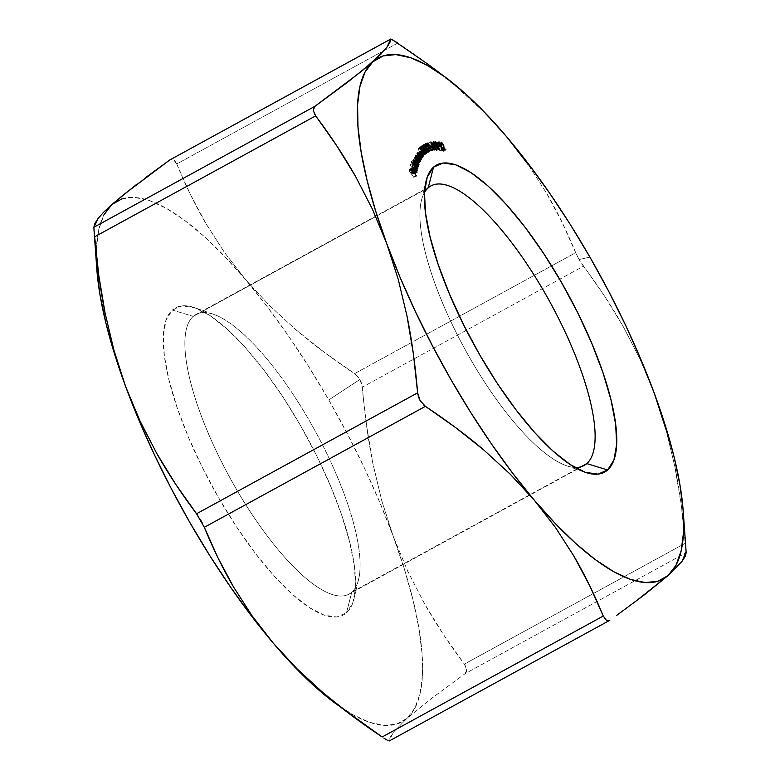 <?xml version="1.0" encoding="UTF-8"?>
<svg xmlns="http://www.w3.org/2000/svg" width="780" height="780" viewBox="0 0 780 780"><rect width="100%" height="100%" fill="white"/><g stroke="black" fill="none" stroke-linecap="round" stroke-linejoin="round"><path stroke-width="0.58" stroke-dasharray="3.9 2.92" d="M424.495 192.504A159.403 48.623 61.3 0 0 421.375 200.714A159.403 48.623 61.3 0 0 464.851 349.05A159.403 48.623 61.3 0 0 566.319 465.66A159.403 48.623 61.3 0 0 574.918 467.464A159.403 48.623 -118.7 0 1 464.851 349.05A159.403 48.623 -118.7 0 1 424.495 192.504M351.77 592.166A159.403 48.623 -118.7 0 1 235.268 487.295A159.403 48.623 -118.7 0 1 193.206 316.407L172.38 310.031A175.022 53.391 61.3 0 0 218.556 497.669A175.022 53.391 61.3 0 0 346.486 612.826L351.77 592.166L580.856 466.84L351.77 592.166A159.403 48.623 61.3 0 0 312.458 426.094A159.403 48.623 61.3 0 0 195.995 314.447A159.403 48.623 61.3 0 0 193.206 316.407A159.403 48.623 61.3 0 0 232.528 482.469A159.403 48.623 61.3 0 0 348.991 594.126A159.403 48.623 61.3 0 0 351.77 592.166L346.486 612.826L352.794 602.842L355.505 587.428L354.529 567.167L349.898 542.851L341.786 515.404L330.515 485.881L316.514 455.413L300.31 425.178L282.545 396.337L263.884 370.003L245.056 347.178L226.785 328.741L209.761 315.412L194.649 307.681L182.023 305.867L172.38 310.031L166.072 320.014L163.361 335.429L164.336 355.68L168.968 380.006L177.079 407.452L188.351 436.976L202.361 467.444L218.556 497.669L236.33 526.51L254.982 552.854L273.809 575.679L292.09 594.106L309.104 607.444L324.217 615.167L336.843 616.99L346.486 612.826A175.022 53.391 61.3 0 0 354.013 598.679A175.022 53.391 61.3 0 0 306.267 435.805A175.022 53.391 61.3 0 0 194.864 307.759A175.022 53.391 61.3 0 0 172.38 310.031L193.206 316.407L375.775 216.528L193.206 316.407A159.403 48.623 -118.7 0 1 213.681 314.34A159.403 48.623 -118.7 0 1 315.149 430.95A159.403 48.623 -118.7 0 1 358.625 579.286A159.403 48.623 -118.7 0 1 351.77 592.166M428.23 187.834L375.775 216.528L428.23 187.834M528.001 164.317L506.776 136.909L482.83 111.043L456.514 86.902C439.257 72.209 419.689 57.584 397.829 43.017L176.748 163.966C185.611 185.601 195.38 205.559 206.066 223.821L224.416 252.349L245.651 279.757L269.597 305.623L295.903 329.764C313.17 344.458 332.728 359.083 354.588 373.649L575.679 252.701L562.126 222.358L546.361 192.845L528.001 164.317L546.361 192.845C557.047 211.107 566.816 231.065 575.679 252.701L579.082 259.555L575.679 252.701L354.588 373.649L357.942 376.633L361.589 383.214L366.59 425.782L372.928 463.651L381.752 500.633L393.334 536.591A296.917 90.568 61.3 0 0 328.78 399.935L359.931 379.441L328.78 399.935A296.917 90.568 61.3 0 0 245.651 279.757A296.917 90.568 61.3 0 0 111.745 204.594A296.917 90.568 61.3 0 0 96.281 254.738M589.914 257.088L579.082 259.555L589.914 257.088M386.704 47.648L381.137 53.947M397.829 43.017L176.748 163.966L190.3 194.308L206.066 223.821L224.416 252.349L245.651 279.757L269.597 305.623L295.903 329.764L324.344 352.365L354.588 373.649L359.931 379.441L362.369 387.163L583.45 266.224L579.082 259.555L604.354 295.786L623.356 326.752L640.146 359.336L654.469 393.744L640.146 359.336L623.356 326.752C612.056 306.774 598.757 286.591 583.45 266.224L362.369 387.163C364.679 414.609 368.199 440.105 372.928 463.651L381.752 500.633L393.334 536.591L407.648 570.989L424.437 603.574C435.737 623.561 449.046 643.734 464.344 664.111L685.435 543.163C683.114 515.726 679.594 490.23 674.866 466.684L666.052 429.692L674.866 466.684L681.213 504.543L686.098 551.596M668.255 575.406L682.081 561.308M340.577 707.041A296.917 90.568 61.3 0 0 407.121 718.263L431.75 698.256L465.075 673.676L686.156 552.727L465.075 673.676L431.75 698.256L407.121 718.263L393.354 732.274L389.21 740.942L609.277 620.548L389.21 740.942L390.234 737.197L393.354 732.274L407.121 718.263A296.917 90.568 61.3 0 0 393.334 536.591L407.648 570.989L424.437 603.574L443.44 634.54L464.344 664.111L466.274 667.446L466.83 670.498L465.972 672.808M616.405 615.596L634.51 602.297M176.748 163.966L173.53 159.666L169.699 160.007L171.922 159.227L174.115 160.066L175.978 162.357M136.383 184.587L145.694 177.547M388.577 740.854L383.857 738.094M200.255 519.314L197.788 515.502M204.321 527.3L202.547 523.448M96.281 254.758A296.917 90.568 61.3 0 0 96.788 268.808M94.224 232.635L93.97 229.418M96.788 268.749L96.457 247.679L98.836 229.261L103.964 214.822M122.06 198.764L134.726 197.428L149.526 200.616L166.208 208.26L184.48 220.233L204.038 236.34L224.543 256.298L245.651 279.757L266.984 306.335L288.19 335.556L308.909 366.941L328.78 399.935L347.461 433.992L364.64 468.507L380.016 502.905L393.334 536.591L404.352 568.99L412.903 599.557L418.811 627.754L422.009 653.104L422.419 675.178L420.04 693.596L414.911 708.035L407.121 718.263L396.805 724.084L384.14 725.419L369.34 722.241L352.657 714.597L333.947 702.292M506.776 136.909L482.83 111.043L456.514 86.902L428.084 64.301M603.252 616.034L604.958 619.027L607.064 620.597L609.229 620.568M420.761 401.661L423.706 405.044M313.297 111.111L314.564 114.251M387.319 740.22L389.181 741M685.971 549.841L686.02 550.475M465.075 673.676L466.82 669.708L464.344 664.111L685.435 543.163M416.364 175.909L413.751 177.343L409.276 171.171L411.889 169.738L409.276 171.171L409.529 169.221L412.142 167.788L409.529 169.221L409.968 169.826L412.025 168.704L409.968 169.826L409.763 171.386L412.142 170.089L409.763 171.386L411.167 173.316L413.546 172.019L411.167 173.316L411.372 171.756L413.985 170.332L411.372 171.756L411.811 172.37L413.858 171.249L411.811 172.37L411.606 173.93L413.985 172.633L411.606 173.93L413.8 176.953L416.179 175.656L413.751 177.343L416.364 175.909M409.276 171.171L413.751 177.343L411.606 173.93L411.372 171.756L411.167 173.316L409.763 171.386L409.529 169.221L409.276 171.171M416.491 171.951L413.878 173.374L413.419 170.966L414.414 173.638L412.444 172.614L411.382 170.722L410.943 168.763L411.781 168.558L412.961 169.845L412.532 172.292L414.024 173.121L416.637 171.688L414.024 173.121L413.419 170.966L416.023 169.543L413.419 170.966L416.062 169.621L413.654 170.937L414.414 173.638L416.403 172.555L414.2 174.028L416.812 172.604M414.414 173.638L413.741 173.959L412.444 172.614L415.048 171.191L412.444 172.614L411.382 170.722L413.985 169.289L411.382 170.722L410.943 168.763L413.556 167.339L410.943 168.763L413.536 167.602L411.781 168.558L412.961 169.845L415.067 168.695L412.961 169.845L412.532 172.292L414.911 170.986L412.532 172.292L414.024 173.121M410.943 168.763L411.781 168.558M412.532 169.718L411.352 169.328L412.171 171.736L412.532 169.718L415.135 168.285L412.532 169.718L411.352 169.328L412.171 171.736L412.532 169.718M414.56 170.43L412.171 171.736L414.56 170.43M413.936 169.153L411.548 170.459L413.936 169.153M413.595 168.109L411.352 169.328L413.595 168.109M414.102 167.642L411.352 169.328M417.31 170.118L414.697 171.551L410.144 164.98L412.747 163.556L410.212 164.648L412.825 163.225L410.212 164.648L414.765 171.21L417.163 169.903L414.697 171.551L417.31 170.118M410.144 164.98L414.697 171.551L410.144 164.98M411.889 164.405L414.492 162.981L411.889 164.405L411.879 165.087L413.264 168.207L415.867 166.774L413.264 168.207L414.58 169.63L415.331 169.484L413.264 168.207L411.889 164.405L412.834 164.424L410.962 161.684L413.663 159.939L411.05 161.372L415.594 168.041L417.992 166.735L415.516 168.353L418.119 166.93L415.516 168.353L414.95 167.534L417.378 166.198L414.95 167.534L415.331 169.484L417.436 168.324L415.155 169.757L417.768 168.324M412.834 164.424L414.473 163.527L412.834 164.424L410.962 161.684L415.594 168.041L414.95 167.534L415.331 169.484M413.897 165.955L414.706 169.114L413.078 167.456L412.298 164.98L413.897 165.955L412.298 164.98L414.511 163.771L412.298 164.98L413.361 167.905L414.95 168.88L413.897 165.955L416.51 164.531L413.897 165.955M415.058 163.332L412.298 164.98M417.563 167.456L414.95 168.88L417.563 167.456M415.75 166.598L413.361 167.905L415.75 166.598M417.427 167.651L414.95 168.88M413.419 159.744L416.032 158.311L413.419 160.358L413.897 161.752L416.218 160.485L413.897 161.752L412.864 161.275L413.897 161.752L413.419 159.744L417.027 164.034L413.81 160.417L416.462 165.575L413.254 161.947L415.798 167.378L418.411 165.955L415.798 167.378L412.561 162.454L415.282 160.748L412.669 162.172L413.224 163.02L415.623 161.714L413.224 163.02L412.883 162.025L415.496 160.602L412.883 162.025L412.864 161.275L415.584 159.705M416.5 158.876L413.81 160.417L415.145 161.636L416.881 160.69L415.145 161.636L416.92 164.326L419.533 162.903L416.92 164.326L419.416 162.727L417.027 164.034L415.252 161.343L417.641 160.036L415.252 161.343L413.546 159.588L416.149 158.165M416.881 160.69L417.758 160.212L416.881 160.69M413.81 160.417L416.081 159.169L413.78 160.67L415.194 163.644L417.593 162.338L415.194 163.644L416.462 165.575L418.86 164.258L416.364 165.857L418.967 164.424L416.364 165.857L414.697 163.332L417.31 161.909L414.697 163.332L413.254 161.947L415.945 160.407M412.864 161.275L413.224 163.02L412.561 162.454L415.798 167.378L418.304 165.789L415.906 167.095L414.531 165.009L416.93 163.703L414.531 165.009L413.254 161.947M417.807 162.659L417.563 160.865L418.236 161.47L415.038 156.439L415.506 157.618L417.768 156.38L415.506 157.618L414.443 157.365L415.506 157.618L414.911 156.692L417.524 155.269L415.038 156.439L417.651 155.015L415.038 156.439L418.236 161.47L420.635 160.163L418.109 161.723L420.722 160.3L418.109 161.723L417.563 160.865L419.981 159.539L417.563 160.865L417.807 162.659L420.059 161.431L417.661 162.825L415.613 161.021L418.226 159.598L415.613 161.021L414.443 157.365L417.193 155.776M414.443 157.365L415.009 159.949L416.949 162.601L420.274 161.392M416.54 159.218L417.319 162.172L415.75 160.787L414.853 157.96L416.54 159.218L414.853 157.96L417.017 156.78L414.853 157.96L415.75 160.787L417.436 162.045L416.54 159.218L419.152 157.794L416.54 159.218M417.583 156.4L414.853 157.96M420.049 160.612L417.436 162.045L420.049 160.612M418.148 159.481L415.75 160.787L418.148 159.481M419.952 160.729L417.436 162.045M418.909 153.923L416.218 155.434L417.115 155.99L419.728 154.567L417.115 155.99L417.856 157.141L420.469 155.717L417.856 157.141L419.357 159.569L421.97 158.135L419.357 159.569L421.902 158.028L419.494 159.334L417.875 156.721L420.284 155.405L417.875 156.721L415.867 154.781L419.494 159.334L416.218 155.434L418.548 160.904L421.161 159.471L418.548 160.904L415.399 155.825L418.148 154.157L415.545 155.591L416.101 156.497L418.499 155.191L416.101 156.497L415.867 154.781L418.577 153.26M416.218 155.434L418.46 154.206L416.218 155.434L416.695 157.394L419.065 156.097L416.695 157.394L417.534 158.808L419.933 157.492L417.534 158.808L418.685 160.67L421.083 159.364L418.548 160.904L415.399 155.825L416.101 156.497L415.867 154.781M420.264 151.886L417.583 153.377L418.509 154.001L420.274 153.036L418.509 154.001L419.25 155.171L421.863 153.748L419.25 155.171L420.732 157.638L423.345 156.214L420.732 157.638L423.296 156.117L420.888 157.433L419.289 154.772L421.688 153.455L419.289 154.772L417.241 152.724L420.888 157.433L417.583 153.377L419.835 158.847L422.448 157.414L419.835 158.847L416.715 153.67L419.474 152.032L416.871 153.465L417.427 154.391L419.825 153.075L417.427 154.391L417.241 152.724L419.933 151.222M420.274 153.036L421.122 152.568L420.274 153.036M417.583 153.377L419.806 152.159L417.583 153.377L418.012 155.298L420.381 154.001L418.012 155.298L418.84 156.741L421.239 155.425L418.84 156.741L419.991 158.642L422.389 157.326L419.835 158.847L416.715 153.67L417.427 154.391L417.241 152.724M424.7 153.904L421.688 155.21L421.034 154.45L423.647 153.017L420.839 154.635L423.452 153.202L420.839 154.635L421.824 155.825L425.002 154.615L422.506 155.971L421.717 152.851L424.096 151.554L421.717 152.851L419.786 151.115L421.717 152.851L422.506 155.971L420.839 154.635L422.136 155.298L421.502 153.017L420.127 151.827L419.952 152.597L418.08 148.902L421.493 146.689L418.889 148.122L419.279 148.795L420.907 147.907L418.616 149.448L421.024 148.132L418.616 149.448L419.65 151.466L422.468 149.633M422.506 155.971L425.051 154.596M424.681 153.913L424.193 154.177M422.799 150.355L420.127 151.827L421.502 153.017L424.115 151.583L421.502 153.017L422.136 155.298M420.127 151.827L422.302 150.637L419.952 152.597L422.565 151.164L419.952 152.597L418.08 148.902L418.889 148.122L419.279 148.795L418.616 149.448L419.786 151.115M424.027 154.625L423.442 151.866L419.776 147.118L422.389 145.684L419.63 147.469L420.254 149.448L422.857 148.015L420.254 149.448L421.415 150.755L423.091 149.838L421.415 150.755L422.126 152.987L424.739 151.564L422.126 152.987L423.238 154.44L424.027 154.625L422.126 152.987L419.776 147.118L421.424 148.541L423.813 147.235L421.424 148.541L422 150.286L423.901 149.253L422 150.286L423.442 151.866L425.831 150.559L423.442 151.866L424.115 153.436L426.397 152.188L424.115 153.436L424.027 154.625L426.543 153.251L423.959 154.674L426.572 153.241M423.091 149.838L424.027 149.331L423.091 149.838M419.776 147.118L422.438 145.655M423.248 152.032L423.774 153.719L423.111 153.835L421.805 151.125L423.248 152.032L421.921 150.881L424.057 149.711L421.921 150.881L422.341 152.861L423.647 153.953L423.248 152.032L424.817 151.174L423.248 152.032M421.21 148.678L421.639 149.965L421.083 150.082L420.166 147.82L421.21 148.678L420.166 147.82L422.302 146.65L420.166 147.82L421.551 150.238L421.21 148.678L422.984 147.703L421.21 148.678M423.813 147.245L422.984 147.703L423.813 147.245M422.819 146.367L420.166 147.82M421.522 150.248L423.667 149.078M422.848 147.986L420.459 149.292L422.848 147.986M425.86 150.608L424.817 151.174L425.86 150.608M424.564 149.428L421.921 150.881M426.173 152.568L425.675 152.841M424.729 151.544L422.341 152.861L424.729 151.544M426.212 152.549L423.647 153.953M423.93 145.48L421.785 146.659L422.019 148.064L424.408 146.757L421.805 148.2L424.408 146.767L421.805 148.2L421.395 145.957L424.008 144.524L421.395 145.957L423.043 147.43L425.422 146.123L423.043 147.43L423.589 149.078L425.744 147.898L423.589 149.078L424.183 149.536L426.436 148.297L424.183 149.536L425.032 150.725L427.421 149.419L425.032 150.725L425.597 153.514L428.21 152.09L425.597 153.514L423.725 151.846L426.543 150.286L423.94 151.72L424.661 152.626L426.991 151.349L424.661 152.626L425.207 152.812L427.284 151.681L425.207 152.812L424.856 150.92L427.459 149.487L424.856 150.92L423.355 149.74L425.968 148.317L423.355 149.74L422.994 149.078L425.607 147.654L422.994 149.078L422.819 147.566L425.431 146.133L422.819 147.566L421.785 146.659L423.93 145.48M422.019 148.064L421.395 145.957L423.043 147.43L425.402 151.495L425.597 153.514L423.725 151.846L424.983 152.831L425.334 152.168L424.408 150.248L423.355 149.74L422.819 147.566L421.785 146.659L422.019 148.064M425.675 144.476L423.579 145.616L424.008 147.644L426.621 146.211L423.784 147.751L426.397 146.318L423.784 147.751L423.209 144.924L425.822 143.491L423.209 144.924L425.09 146.757L427.479 145.441L425.09 146.757L426.055 149.594L428.376 148.327L426.055 149.594L426.543 151.817L428.873 150.55L426.543 151.817L428.883 150.599L427.586 151.31L427.966 152.002L430.579 150.579L426.436 152.753L429.039 151.33L426.436 152.753L425.675 149.341L428.288 147.917L425.675 149.341L424.876 146.874L427.489 145.451L424.876 146.874L423.579 145.616L425.675 144.476M424.008 147.644L423.014 145.246L424.037 145.294L425.461 147.527L426.543 151.817L427.586 151.31L427.966 152.002L426.436 152.753L424.993 147.098L423.579 145.616L424.008 147.644M427.723 143.812L425.11 145.246L424.876 144.485L427.489 143.052L424.876 144.485L427.508 143.13L425.344 144.31L429.175 151.564L431.779 150.13L428.932 151.642L431.545 150.218L428.932 151.642L425.48 145.109L428.093 143.676L425.11 145.246L427.723 143.812M424.876 144.485L429.175 151.564L425.344 144.31L424.876 144.485M431.408 147.391L428.795 148.814L428.483 148.21L431.096 146.786L428.483 148.21L431.203 146.991L429.419 147.966L429.731 148.57L431.408 147.391M428.483 148.21L429.419 147.966L429.731 148.57L428.795 148.814L428.483 148.21M430.745 142.906L431.243 142.623M428.698 144.027L428.747 145.957L428.249 143.374L430.258 145.363L431.428 150.15L432.617 149.935L432.968 150.637L431.223 150.959L430.306 146.094L428.698 144.027L428.99 145.909L431.603 144.476L428.747 145.957L431.36 144.524L428.747 145.957L428.356 143.335L430.804 141.999L428.356 143.335L430.258 145.363L432.656 144.056L430.258 145.363L431.077 148.083L433.368 146.825L431.077 148.083L431.428 150.15L433.719 148.892L431.428 150.15L433.787 149.292L432.617 149.935L432.968 150.637L435.581 149.214L431.223 150.959L433.826 149.526L431.223 150.959L430.677 147.781L433.29 146.347L430.677 147.781L430.014 145.431L432.627 143.998L430.014 145.431L428.698 144.027L431.194 142.662M430.872 141.941L428.356 143.335M434.986 147.478L432.373 148.902L431.018 142.964L433.631 141.541L431.018 142.964L433.631 141.56L431.077 142.964L433.602 148.073L434.957 147.332L433.602 148.073L434.986 147.469L433.924 148.044L434.275 148.746L436.888 147.313L433.943 148.775L436.332 147.469L433.943 148.775L434.791 150.472L437.395 149.048L434.519 150.501L437.131 149.068L434.519 150.501L433.67 148.795L436.283 147.361L432.373 148.902L434.986 147.478M431.018 142.964L434.791 150.472L433.67 148.795L432.373 148.902L431.018 142.964M433.329 148.093L431.818 145.041L432.529 148.161L434.928 147.215L433.329 148.093L431.818 145.041L432.529 148.161L433.329 148.093M434.85 146.884L432.529 148.161L434.85 146.884M434.138 143.764L431.818 145.041L434.138 143.764M438.994 149.204L436.381 150.637L433.582 146.786L436.195 145.363L433.582 146.786L432.676 142.954L435.065 141.648L432.676 142.954L435.513 146.796L437.911 145.489L435.513 146.796L436.381 150.637L438.994 149.204M435.162 141.55L432.393 143.315L434.323 148.249L436.381 150.637L435.513 146.796L432.676 142.954M439.12 149.175L436.381 150.637M435.065 142.525L433.027 143.647L435.26 146.816L436.215 149.897L434.363 147.82L432.832 143.988L435.552 142.243M436.078 149.974L438.282 148.766L436.078 149.974L436.059 148.697L438.662 147.264L436.059 148.697L435.26 146.816L437.863 145.382L435.26 146.816L433.027 143.647L433.856 146.806L436.254 145.489L433.856 146.806L436.078 149.974L438.769 148.522M433.027 143.647L435.494 142.291M438.984 146.601L436.371 148.024L436.088 147.42L438.701 145.996L436.088 147.42L438.955 146.533L437.18 147.508L437.463 148.112L440.076 146.679L436.371 148.024L438.984 146.601M436.088 147.42L437.463 148.112L436.088 147.42M438.925 142.652L436.312 144.085L436.166 143.393L438.779 141.97L436.166 143.393L438.857 142.331L436.751 143.471L440.105 150.745L442.718 149.321L439.803 150.706L442.416 149.272L439.803 150.706L436.781 144.144L439.394 142.72L436.312 144.085L438.925 142.652M436.166 143.393L440.105 150.745L436.166 143.393M441.344 142.291L438.731 143.715L440.915 146.065L443.303 144.758L440.915 146.065L441.47 148.561L443.693 147.342L441.47 148.561L441.568 150.345L443.791 149.126L441.568 150.345L443.001 150.647L444.776 149.672L443.001 150.647L443.313 151.349L445.926 149.916L443.313 151.349L441.197 150.901L443.81 149.477L441.197 150.901L441.051 148.161L443.664 146.728L441.051 148.161L440.612 146.016L443.225 144.593L440.612 146.016L439.267 144.378L439.043 145.938L438.974 143.695L440.915 146.065L441.568 150.345L443.313 151.349L441.197 150.901L440.612 146.016L439.267 144.378L441.88 142.954L439.101 144.397L441.714 142.964M439.267 144.378L439.345 145.996L441.948 144.573L439.345 145.996L441.656 144.505L439.043 145.938L438.701 145.012L438.652 143.783L441.207 142.477L438.974 143.695M421.375 200.714L425.987 181.321M566.319 465.66L585.136 472.241M584.005 465.553L348.991 594.126M431.008 185.874L195.995 314.447M213.681 314.34L194.864 307.759M358.625 579.286L354.013 598.679M413.761 166.959L411.148 168.392M414.677 162.708L412.064 164.141"/><path stroke-width="1.17" d="M428.23 187.834A159.403 48.623 61.3 0 0 424.495 192.504A159.403 48.623 -118.7 0 1 428.23 187.834A159.403 48.623 -118.7 0 1 431.008 185.874A159.403 48.623 -118.7 0 1 547.472 297.531A159.403 48.623 -118.7 0 1 586.794 463.593L607.62 469.969A175.022 53.391 -118.7 0 1 585.136 472.241A175.022 53.391 -118.7 0 1 473.733 344.194A175.022 53.391 -118.7 0 1 425.987 181.321A175.022 53.391 -118.7 0 1 433.514 167.173L428.23 187.834L433.514 167.173L427.206 177.157L424.495 192.572L425.47 212.833L430.102 237.149L438.214 264.596L449.485 294.119L463.486 324.587L479.69 354.822L497.455 383.662L516.116 409.997L534.943 432.822L553.215 451.259L570.239 464.587L585.351 472.319L597.977 474.133L607.62 469.969L613.928 459.985L616.639 444.571L615.664 424.32L611.033 399.994L602.92 372.548L591.649 343.024L577.639 312.556L561.444 282.331L543.67 253.49L525.018 227.146L506.191 204.321L487.909 185.893L470.896 172.555L455.783 164.833L443.157 163.01L433.514 167.173A175.022 53.391 -118.7 0 1 561.444 282.331A175.022 53.391 -118.7 0 1 607.62 469.969L586.794 463.593A159.403 48.623 -118.7 0 1 584.005 465.553A159.403 48.623 -118.7 0 1 574.918 467.464A159.403 48.623 61.3 0 0 586.794 463.593L580.856 466.84L586.794 463.593A159.403 48.623 61.3 0 0 544.733 292.705A159.403 48.623 61.3 0 0 428.23 187.834M506.854 136.997L506.776 136.909A296.917 90.568 -118.7 0 1 589.914 257.088L608.595 291.135L625.774 325.65L641.15 360.048L654.469 393.744L665.486 426.143L674.027 456.7L679.945 484.897L683.134 510.257L683.543 532.321L681.164 550.739L676.036 565.178L668.255 575.406L657.94 581.236L645.274 582.572L630.474 579.384L613.792 571.74L595.52 559.767L575.962 543.66L555.457 523.702L534.349 500.243L513.016 473.665L491.81 444.444L471.091 413.059L451.22 380.065L432.539 346.008L415.36 311.493L399.984 277.095L386.665 243.409L375.648 211.009L367.097 180.443L361.189 152.246L357.991 126.896L357.581 104.822L359.96 86.404L365.089 71.965L372.879 61.737L383.194 55.916L395.86 54.58L410.66 57.759L427.343 65.403L445.614 77.386L465.173 93.483L485.677 113.441L506.776 136.909L528.118 163.478L549.325 192.709L570.043 224.084L589.914 257.088A296.917 90.568 -118.7 0 1 654.469 393.744L654.44 393.676M438.925 142.652L442.718 149.321L439.364 142.048L438.779 141.97L438.925 142.652L442.718 149.321L439.364 142.048L438.779 141.97L438.925 142.652M438.994 149.204L438.126 145.373L435.289 141.521L436.195 145.363L439.286 148.844L436.732 142.857L435.074 141.638L435.61 144.076L437.794 148.18L439.12 149.175M430.969 141.911L431.36 144.524L431.301 142.603L432.91 144.671L433.826 149.526L435.581 149.214L435.22 148.512L434.031 148.726L432.988 144.193L430.969 141.911L431.36 144.524L431.301 142.603L432.627 143.998L433.826 149.526L435.581 149.214L435.22 148.512L434.031 148.726L432.871 143.939L430.872 141.941M427.723 143.812L431.779 150.13L427.957 142.886L427.723 143.812L431.779 150.13L427.957 142.886L427.723 143.812M424.398 145.226L427.772 150.15L427.82 151.388L426.338 150.413L428.21 152.09L427.645 149.302L424.008 144.524L424.408 146.767L424.398 145.226L423.93 145.48L425.431 146.133L425.968 148.317L427.459 149.487L427.82 151.388L426.338 150.413L428.21 152.09L427.645 149.302L424.008 144.524L424.408 146.767L424.398 145.226M422.74 150.394L424.115 151.583L424.749 153.874L423.452 153.202L425.002 154.615L424.32 151.427L422.399 149.692L422.048 150.15L421.024 148.132L421.892 147.371L420.907 147.907L421.892 147.371L421.493 146.689L420.693 147.478L422.565 151.164L423.306 150.52L424.739 152.987L424.749 153.874L423.452 153.202L424.846 154.615L425.178 153.387L423.774 150.579L422.721 149.624L422.263 150.033L421.229 148.015L421.892 147.371L421.493 146.689L420.693 147.478L422.565 151.164L422.799 150.355L422.292 150.628M421.161 159.471L418.821 154.011L422.107 157.911L418.645 153.241L418.714 155.074L418.012 154.391L421.161 159.471L418.909 153.923L418.45 154.177L419.728 154.567L422.107 157.911L418.48 153.358L418.714 155.074L418.012 154.391L421.161 159.471M415.857 160.524L418.967 164.424L416.081 159.169L419.64 162.601L416.032 158.311L416.51 160.319L415.477 159.851L415.837 161.596L415.174 161.031L418.411 165.955L415.857 160.524L418.967 164.424L416.423 158.993L419.64 162.601L416.032 158.311L416.51 160.319L415.477 159.851L415.837 161.596L415.174 161.031L418.411 165.955L415.945 160.407L415.506 160.651M417.31 170.118L412.825 163.225L417.31 170.118M416.364 175.909L414.219 172.497L414.424 170.937L413.985 170.332L413.78 171.893L412.376 169.962L412.142 167.788L411.889 169.738L416.364 175.909L414.219 172.497L414.424 170.937L413.985 170.332L413.78 171.893L412.376 169.962L412.142 167.788L411.889 169.738L416.364 175.909M416.637 171.688L414.911 170.986L415.574 168.422L415.067 168.695L415.574 168.422L414.394 167.134L413.556 167.339L415.048 171.191L417.027 172.214L416.403 172.555L417.027 172.214L416.267 169.514L416.637 171.688L415.642 171.493L415.135 170.859L415.574 168.422L413.654 167.066L413.985 169.289L415.73 172.019L416.93 172.487L416.637 170.313L416.023 169.543L416.647 171.551L415.964 172.234M413.575 160.261L415.447 163.001L414.463 163.274L415.243 165.721L417.817 168.285L417.563 166.101L418.207 166.618L413.663 159.939L415.447 163.001L414.492 162.981L415.867 166.774L417.944 168.051L417.563 166.101L418.207 166.618L413.575 160.261M417.524 155.269L418.109 156.195L417.212 155.766L416.988 156.526L417.622 158.516L420.254 161.401L420.176 159.432L420.849 160.046L417.651 155.015L418.109 156.195L417.056 155.932L418.226 159.598L420.42 161.226L420.176 159.432L420.849 160.046L417.524 155.269M422.448 157.414L420.196 151.944L423.501 156.01L419.971 151.203L420.04 152.958L419.318 152.246L422.448 157.414L420.264 151.886L419.806 152.139L421.122 152.568L423.501 156.01L419.854 151.291L420.04 152.958L419.318 152.246L422.448 157.414M424.037 147.118L422.546 145.626L422.594 147.488L425.178 152.246L426.64 153.202L426.455 151.242L424.037 147.118L422.389 145.684L422.857 148.015L424.739 151.564L426.64 153.202L426.055 150.433L424.037 147.118M426.182 144.193L427.801 146.123L429.039 151.33L430.579 150.579L430.199 149.877L429.156 150.394L427.898 145.714L425.822 143.491L426.397 146.318L426.182 144.193L425.675 144.476L426.182 144.193L427.489 145.451L429.039 151.33L430.579 150.579L430.199 149.877L429.156 150.394L427.694 145.324L425.822 143.491L426.397 146.318L426.182 144.193M431.408 147.391L432.344 147.137L432.032 146.533L431.096 146.786L431.408 147.391L432.344 147.137L432.032 146.533L431.096 146.786L431.408 147.391M434.986 147.478L436.283 147.361L437.395 149.048L433.68 141.531L434.986 147.478L436.537 146.611L433.68 141.531L434.986 147.478L436.283 147.361L437.395 149.048L436.537 146.611L434.986 147.469M438.984 146.601L440.076 146.679L439.793 146.075L438.701 145.996L440.076 146.679L439.793 146.075L438.701 145.996L438.984 146.601M441.587 142.262L441.656 144.505L441.88 142.954L443.469 145.236L443.81 149.477L445.926 149.916L444.171 148.912L443.683 145.022L441.587 142.262L441.656 144.505L441.88 142.954L443.225 144.593L443.81 149.477L445.926 149.916L444.171 148.912L443.527 144.641L441.344 142.291M197.788 515.502L175.685 484.263L156.692 453.326L139.874 420.712L125.531 386.256L113.968 350.356L105.154 313.414C100.415 289.838 96.886 264.313 94.565 236.837L315.656 115.888C330.935 136.237 344.224 156.39 355.514 176.348L372.323 208.962L386.665 243.409L398.239 279.308L407.053 316.261C411.791 339.827 415.321 365.352 417.631 392.837L196.55 513.776C181.262 493.428 167.973 473.284 156.692 453.326L139.874 420.712L125.531 386.256A296.917 90.568 61.3 0 0 273.224 643.091L252.028 615.732L233.688 587.223C222.982 568.942 213.194 548.964 204.321 527.3L425.412 406.351C447.242 420.898 466.781 435.503 484.029 450.177L510.374 474.337L534.349 500.243L555.555 527.602L573.895 556.111C584.591 574.392 594.38 594.37 603.252 616.034L382.171 736.983C360.331 722.436 340.792 707.831 323.544 693.157L297.209 668.996L273.224 643.091A296.917 90.568 61.3 0 0 333.918 702.273A296.917 90.568 61.3 0 0 340.577 707.041M381.137 53.947L361.949 70.97L314.925 106.324L93.844 227.272L97.987 218.605L103.535 212.335L122.752 195.302L169.699 160.007L390.79 39.059L386.704 47.648L372.879 61.737A296.917 90.568 -118.7 0 1 446.082 77.727A296.917 90.568 -118.7 0 1 506.776 136.909L506.698 136.812M528.001 164.317L506.776 136.909M634.51 602.297L668.255 575.406A296.917 90.568 -118.7 0 0 683.212 511.192A296.917 90.568 -118.7 0 0 654.469 393.744L666.052 429.692L654.42 393.627M616.405 615.596L643.832 595.247L668.255 575.406L682.081 561.308L686.098 551.596M145.694 177.547L169.699 160.007L390.79 39.059L389.785 42.764L386.704 47.648M668.255 575.406A296.917 90.568 -118.7 0 1 534.349 500.243A296.917 90.568 -118.7 0 1 386.665 243.409A296.917 90.568 -118.7 0 1 372.879 61.737L348.455 81.588L314.925 106.324L93.844 227.272L94.858 223.528L97.987 218.605L103.535 212.335L111.745 204.594L136.383 184.587M351.965 715.738L323.544 693.157L297.209 668.996L273.224 643.091L252.028 615.732L233.688 587.223L217.903 557.7L204.321 527.3L425.412 406.351L455.608 427.596L484.029 450.177L510.374 474.337L534.349 500.243L555.555 527.602L573.895 556.111L589.67 585.634L603.252 616.034L382.171 736.983L333.918 702.273M383.857 738.094L387.319 740.22M202.547 523.448L200.255 519.314M93.951 229.184L96.788 268.808A296.917 90.568 61.3 0 0 125.531 386.256L113.968 350.356L105.154 313.414L98.797 275.525L94.224 232.635M334.386 702.614L314.827 686.517L294.323 666.559L273.224 643.091L251.881 616.522L230.675 587.291L209.957 555.916L190.086 522.912L171.405 488.865L154.226 454.35L138.85 419.952L125.531 386.256L114.514 353.857L105.973 323.3L100.055 295.103L96.788 268.749M103.964 214.822L111.745 204.594L122.06 198.764M446.082 77.727L428.084 64.301L392.135 39.487M682.081 561.308L685.162 556.423L686.156 552.727L685.435 543.163M423.706 405.044L425.412 406.351L420.059 400.54L417.631 392.837L418.616 397.39L420.761 401.661M314.564 114.251L336.521 145.402L355.514 176.348L372.323 208.962L386.665 243.409L398.239 279.308L407.053 316.261L413.4 354.149L417.631 392.837L196.55 513.776L204.321 527.3M93.844 227.272L94.565 236.837L315.656 115.888L313.18 110.272L314.925 106.324L313.404 108.322L313.297 111.111M389.181 741L609.784 620.315L606.46 620.324L603.252 616.034M169.699 160.007L390.819 39L397.829 43.017M412.025 168.704L412.581 168.402L412.025 168.704M413.858 171.249L414.424 170.937L413.858 171.249M414.394 167.134L413.556 167.339M413.965 167.905L415.135 168.285L414.775 170.313L413.965 167.905L415.135 168.285L414.56 170.43L413.595 168.109L414.122 167.632M417.436 168.324L417.944 168.051L417.436 168.324M415.447 163.001L414.473 163.527L415.447 163.001L414.492 162.981M414.911 163.556L416.764 164.921L417.319 167.68L415.75 166.598L414.931 164.209L414.911 163.556L416.51 164.531L417.563 167.456L415.974 166.481L414.511 163.771L415.058 163.332L414.492 163.644M417.563 167.456L416.871 167.963M417.456 156.536L419.152 157.794L419.952 160.729L418.148 159.481L417.563 157.697L417.456 156.536L419.152 157.794L420.049 160.612L418.363 159.364L417.456 156.536L417.017 156.78L417.583 156.4L417.007 156.712M420.049 160.612L419.386 161.041M424.749 153.874L424.203 154.177M423.901 149.253L424.613 148.863L423.901 149.253M424.164 148.804L422.848 147.986L422.779 146.386L424.164 148.804L423.062 147.868L422.819 146.367L422.302 146.64L423.813 147.245L423.677 149.078L424.125 148.824M426.26 152.519L424.729 151.544L424.759 149.419L426.358 151.856L426.26 152.519L424.954 151.427L424.564 149.428L424.057 149.711L425.86 150.608L426.173 152.568M425.675 152.841L426.202 152.558L425.675 152.841M427.284 151.681L427.82 151.388L427.284 151.681M428.883 150.599L430.199 149.877L428.883 150.599M431.203 146.991L432.032 146.533L431.203 146.991M433.787 149.292L435.22 148.512L433.787 149.292M434.957 147.332L436.205 146.64L434.957 147.332M435.942 146.659L434.85 146.884L434.138 143.764L435.942 146.659L434.928 147.215L435.942 146.659L435.142 146.728L434.431 143.608L435.942 146.659M438.292 148.785L438.769 148.522L436.469 145.373L435.64 142.214L437.863 145.382L438.662 147.264L438.282 148.766L435.065 142.525M435.065 142.506L435.64 142.214L436.781 143.393L438.682 148.541M438.955 146.533L439.793 146.075L438.955 146.533M438.857 142.331L439.364 142.048L438.857 142.331M441.226 143.237L441.88 142.954M444.776 149.672L445.614 149.214L444.776 149.672M683.212 511.192L686.049 550.817M414.102 167.642L413.566 167.944"/></g></svg>
